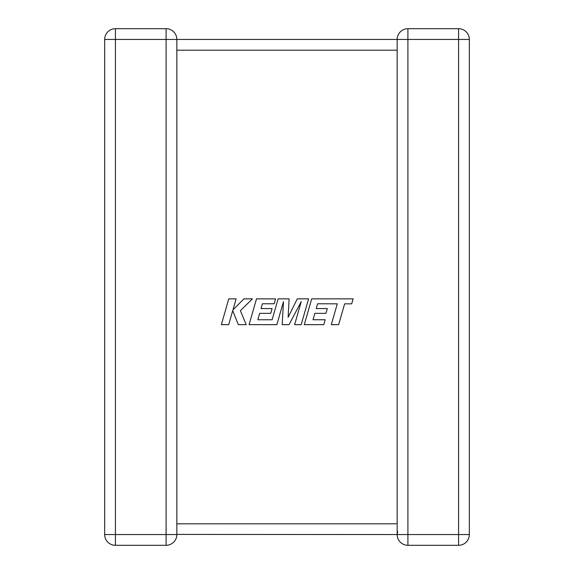 <?xml version="1.0" encoding="UTF-8"?>
<svg xmlns="http://www.w3.org/2000/svg" width="574" height="574" viewBox="0 0 574 574"><rect width="100%" height="100%" fill="white"/><g stroke="black" fill="none" stroke-linecap="round" stroke-linejoin="round"><path stroke-width="0.86" d="M397.631 531.409L397.158 534.552L176.842 534.416M397.158 525.547L397.158 534.552A10.748 10.748 0 0 0 407.906 545.3L458.583 545.3A10.748 10.748 0 0 0 469.331 534.552L469.331 39.448A10.748 10.748 0 0 0 458.583 28.7L458.583 39.448L407.906 39.448L407.906 534.552L458.583 534.552L458.583 39.448L469.331 39.448A10.748 10.748 0 0 0 458.583 28.7L407.906 28.7A10.748 10.748 0 0 0 397.158 39.448L397.172 40.044M397.158 39.584L397.158 49.357M397.158 524.643L397.158 50.189L176.842 50.189L176.842 534.552A10.748 10.748 0 0 1 166.094 545.3L115.417 545.3A10.748 10.748 0 0 1 104.669 534.552L104.669 39.448A10.748 10.748 0 0 1 115.417 28.7L166.094 28.7L115.417 28.7L115.417 534.552L166.094 534.552L166.094 39.448L104.669 39.448A10.748 10.748 0 0 1 115.417 28.7A10.748 10.748 0 0 0 104.669 39.448M166.094 28.7L166.094 39.448L176.842 39.448A10.748 10.748 0 0 0 166.094 28.7A10.748 10.748 0 0 1 176.842 39.448A10.748 10.748 0 0 0 166.094 28.7A10.748 10.748 0 0 1 176.842 39.448L176.842 50.189M176.842 39.448L407.906 39.448L407.906 28.7A10.748 10.748 0 0 0 397.158 39.448L397.165 39.8M317.609 303.768L337.282 303.84L331.298 324.662L338.646 324.662L344.63 303.84L351.697 303.84L353.132 298.853L311.704 298.853L304.277 324.662L323.779 324.662L325.171 319.747L313.024 319.747L314.853 313.339L325.924 313.339L327.288 308.568L316.217 308.568L317.609 303.768M308.597 298.853L297.275 298.853L288.134 317.293L289.124 298.853L278.132 298.853L272.126 319.754L257.826 319.754L259.649 313.339L270.727 313.339L272.09 308.568L261.012 308.568L262.411 303.768L274.164 303.768L275.563 298.853L256.499 298.853L249.073 324.662L276.869 324.662L283.47 301.687L282.178 324.662L289.059 324.662L301.25 301.572L294.62 324.662L301.178 324.662L308.597 298.853M228.775 298.853L221.363 324.662L228.696 324.662L232.714 310.649L238.339 324.662L246.189 324.662L240.384 310.649L252.431 298.853L243.936 298.853L232.972 309.86L236.122 298.853L228.775 298.853M176.842 523.811L397.158 523.811M115.417 545.3L115.417 534.552L104.669 534.552M176.842 534.552L166.094 534.552L166.094 545.3M397.158 534.552A10.748 10.748 0 0 0 407.906 545.3L407.906 534.552L397.158 534.552M458.583 545.3A10.748 10.748 0 0 0 469.331 534.552L458.583 534.552L458.583 545.3"/></g></svg>
